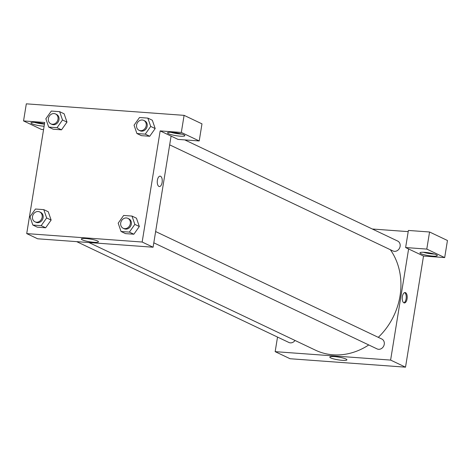 <?xml version="1.0" encoding="UTF-8"?>
<svg xmlns="http://www.w3.org/2000/svg" width="471" height="471" viewBox="0 0 471 471"><rect width="100%" height="100%" fill="white"/><g stroke="black" fill="none" stroke-linecap="round" stroke-linejoin="round"><path stroke-width="0.71" d="M444.683 257.59L447.45 240.493L429.564 231.991L426.791 249.088L444.683 257.59L423.517 256.041L405.519 367.168L290.071 358.737L275.164 351.654L277.525 337.071M432.608 256.106A8.772 1.401 9.2 0 1 419.973 252.815A8.772 1.401 9.2 0 1 428.857 252.833A8.772 1.401 9.2 0 1 437.294 255.623A8.772 1.401 9.2 0 1 432.608 256.106M423.517 256.041L405.625 247.546L426.791 249.088M423.299 252.262A8.772 1.401 -170.8 0 0 432.955 253.969A8.772 1.401 -170.8 0 0 434.315 254.046M432.36 253.528A6.576 1.054 9.2 0 1 425.313 252.385M405.625 247.546L408.398 230.449L429.564 231.991M334.422 356.6A8.672 1.389 9.2 0 1 346.915 359.856A8.672 1.389 9.2 0 1 338.131 359.838A8.672 1.389 9.2 0 1 329.794 357.077A8.672 1.389 9.2 0 1 334.422 356.6M408.61 248.959L390.612 360.085L405.519 367.168M390.612 360.085L275.164 351.654M372.331 229.012L408.204 231.632M405.543 292.668A5.21 2.479 -85.8 0 1 407.144 298.396A5.21 2.479 -85.8 0 1 404.342 302.941A5.21 2.479 -85.8 0 1 402.252 297.566A5.21 2.479 -85.8 0 1 405.101 292.55A5.21 2.479 -85.8 0 1 405.543 292.668M403.865 302.806A5.21 2.479 94.2 0 0 406.22 297.855A5.21 2.479 94.2 0 0 404.607 292.615M155.63 231.544L381.793 339.008A5.481 4.745 115.4 0 1 383.724 345.997A5.481 4.745 115.4 0 1 377.088 348.911L153.805 242.818M184.785 139.899L397.659 241.046A5.481 4.745 115.4 0 1 399.591 248.034A5.481 4.745 115.4 0 1 392.949 250.949L169.672 144.856M295.005 340.451A5.481 4.745 115.4 0 1 288.888 342.47L76.696 241.647M390.347 249.712A64.698 55.961 115.4 0 1 378.29 337.342M368.752 344.949A64.698 55.961 115.4 0 1 315.505 350.194L88.948 242.541M171.091 136.101L153.093 247.222L37.651 238.791L26.717 233.598L44.716 122.472L23.55 120.929L26.317 103.832L184.096 115.354L201.982 123.855L199.215 140.953L181.323 132.451L160.158 130.903L178.05 139.404L199.215 140.953M43.326 123.602A6.576 1.054 9.2 0 1 36.279 122.46M34.265 122.336A8.772 1.401 -170.8 0 0 43.921 124.05A8.772 1.401 -170.8 0 0 44.457 124.085M44.109 126.222A8.772 1.401 9.2 0 1 43.573 126.187A8.772 1.401 9.2 0 1 30.939 122.896A8.772 1.401 9.2 0 1 35.655 122.413A8.772 1.401 9.2 0 1 44.486 123.897M179.934 133.581A6.576 1.054 9.2 0 1 172.892 132.439M170.873 132.316A8.772 1.401 -170.8 0 0 180.528 134.029A8.772 1.401 -170.8 0 0 181.888 134.1M180.181 136.166A8.772 1.401 9.2 0 1 167.546 132.875A8.772 1.401 9.2 0 1 176.431 132.893A8.772 1.401 9.2 0 1 184.868 135.677A8.772 1.401 9.2 0 1 180.181 136.166M181.323 132.451L184.096 115.354M43.562 129.584L41.436 129.431L23.55 120.929M57.05 127.694L61.524 129.819L53.194 129.213L61.524 129.819L66.988 122.113L64.121 113.794L66.988 122.113L62.513 119.987L57.05 127.694L48.719 127.088L45.852 118.769L51.315 111.062L59.646 111.668L62.513 119.987M43.779 209.63L48.254 211.756L51.133 220.063L45.658 227.781L37.327 227.175L45.658 227.781L41.183 225.656L32.852 225.05L29.985 216.731L35.449 209.018L43.779 209.63L46.647 217.943L41.183 225.656M131.98 216.071L136.455 218.197L139.334 226.51L133.858 234.222L125.527 233.616L133.858 234.222L129.384 232.097L121.053 231.491L118.186 223.172L123.649 215.459L131.98 216.071L134.847 224.39L129.384 232.097M145.251 134.135L149.725 136.26L141.394 135.654L149.725 136.26L155.189 128.554L152.321 120.235L155.189 128.554L150.714 126.428L145.251 134.135L136.92 133.529L134.052 125.209L139.516 117.503L147.847 118.109L150.714 126.428M160.158 130.903L142.16 242.029L26.717 233.598M82.295 239.857A8.672 1.389 9.2 0 1 81.342 239.021A8.672 1.389 9.2 0 1 90.126 239.044A8.672 1.389 9.2 0 1 98.468 241.8A8.672 1.389 9.2 0 1 91.821 242.082A8.672 1.389 9.2 0 1 82.295 239.857M142.16 242.029L153.093 247.222M159.369 186.54A5.21 2.479 94.2 0 0 162.177 181.994A5.21 2.479 94.2 0 0 160.57 176.266A5.21 2.479 -85.8 0 1 162.177 181.994A5.21 2.479 -85.8 0 1 159.369 186.54A5.21 2.479 -85.8 0 1 157.279 181.164A5.21 2.479 -85.8 0 1 160.128 176.148A5.21 2.479 -85.8 0 1 160.57 176.266A5.21 2.479 94.2 0 0 160.128 176.148M123.172 228.258L124.161 228.729A5.481 4.745 -64.6 0 0 131.327 224.131A5.481 4.745 -64.6 0 0 128.871 218.827L127.876 218.356A5.481 4.745 -64.6 0 0 121.241 221.27A5.481 4.745 -64.6 0 0 123.172 228.258A5.481 4.745 -64.6 0 0 130.332 223.66A5.481 4.745 -64.6 0 0 127.876 218.356M136.455 218.197L139.322 226.51L134.847 224.39M121.053 231.491L125.527 233.616M34.972 221.817L35.967 222.288A5.481 4.745 -64.6 0 0 43.126 217.69A5.481 4.745 -64.6 0 0 40.671 212.386L39.676 211.915A5.481 4.745 -64.6 0 0 33.041 214.829A5.481 4.745 -64.6 0 0 34.972 221.817A5.481 4.745 -64.6 0 0 42.137 217.219A5.481 4.745 -64.6 0 0 39.676 211.915M48.254 211.756L51.121 220.069L46.647 217.943M32.852 225.05L37.327 227.175M139.039 130.296L140.028 130.773A5.481 4.745 -64.6 0 0 147.193 126.169A5.481 4.745 -64.6 0 0 144.738 120.864L143.743 120.393A5.481 4.745 -64.6 0 0 137.108 123.314A5.481 4.745 -64.6 0 0 139.039 130.296A5.481 4.745 -64.6 0 0 146.198 125.698A5.481 4.745 -64.6 0 0 143.743 120.393M147.847 118.109L152.321 120.235M136.92 133.529L141.394 135.654M50.839 123.855L51.834 124.332A5.481 4.745 -64.6 0 0 58.993 119.728A5.481 4.745 -64.6 0 0 56.538 114.424L55.543 113.953A5.481 4.745 -64.6 0 0 48.907 116.873A5.481 4.745 -64.6 0 0 50.839 123.855A5.481 4.745 -64.6 0 0 57.998 119.257A5.481 4.745 -64.6 0 0 55.543 113.953M59.646 111.668L64.121 113.794M48.719 127.088L53.194 129.213"/></g></svg>
